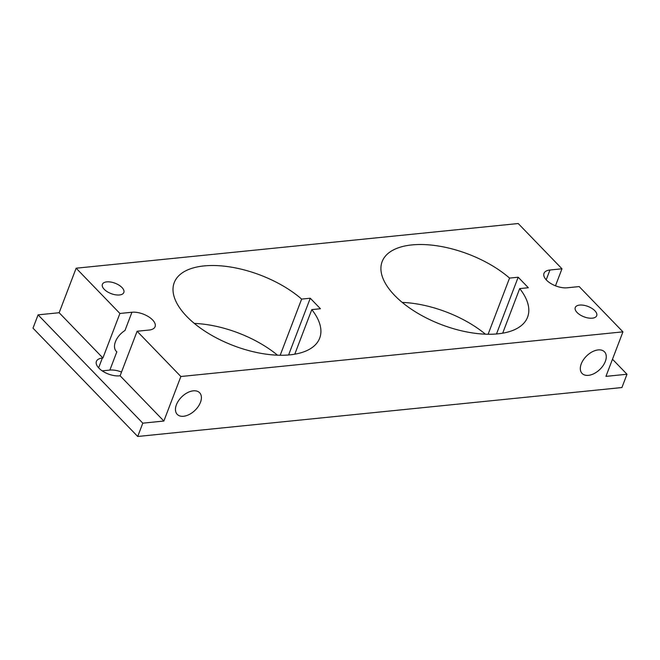 <?xml version="1.0" encoding="UTF-8"?>
<svg xmlns="http://www.w3.org/2000/svg" width="660" height="660" viewBox="0 0 660 660"><rect width="100%" height="100%" fill="white"/><g stroke="black" fill="none" stroke-linecap="round" stroke-linejoin="round"><path stroke-width="0.99" d="M612.48 359.23L627 374.245L605.938 376.373L622.941 331.848L579.175 286.58L567.138 287.793A15.568 7.549 -159.1 0 1 550.597 283.363A15.568 7.549 -159.1 0 1 543.997 273.347A15.568 7.549 -159.1 0 1 549.945 270.014L561.982 268.793L555.481 285.813M579.637 305.077A11.467 5.561 20.9 0 0 575.256 307.535A11.467 5.561 20.9 0 0 583.985 316.816A11.467 5.561 20.9 0 0 596.689 315.719A11.467 5.561 20.9 0 0 591.822 308.344A11.467 5.561 20.9 0 0 579.637 305.077M131.942 312.246A15.568 7.549 -159.1 0 1 148.483 316.685A15.568 7.549 -159.1 0 1 155.083 326.692A15.568 7.549 -159.1 0 1 149.135 330.033L137.099 331.254L120.103 375.771L119.551 375.829A15.568 7.549 20.9 0 1 103.018 371.399A15.568 7.549 20.9 0 1 96.409 361.383A15.568 7.549 20.9 0 1 102.358 358.05L102.91 357.992L119.905 313.467L131.942 312.246L124.979 330.503A15.568 9.454 -44 0 0 115.434 341.715A15.568 9.454 -44 0 0 116.275 351.318A15.568 9.454 -44 0 0 116.837 351.821L109.865 370.078A15.568 7.549 -159.1 0 1 121.523 372.058M106.78 281.87A11.467 5.561 20.9 0 0 102.399 284.328A11.467 5.561 20.9 0 0 111.127 293.617A11.467 5.561 20.9 0 0 123.832 292.512A11.467 5.561 20.9 0 0 118.965 285.137A11.467 5.561 20.9 0 0 106.78 281.87M627 374.245L621.918 387.544L137.717 436.474L33 328.152L38.082 314.853L59.144 312.724L76.147 268.199L518.215 223.525L561.982 268.793M581.262 363.858A15.568 9.454 136 0 0 582.104 373.461A15.568 9.454 136 0 0 599.866 369.435A15.568 9.454 136 0 0 604.486 351.821A15.568 9.454 136 0 0 592.342 351.763A15.568 9.454 136 0 0 581.262 363.858M176.393 404.77A15.568 9.454 136 0 0 177.235 414.373A15.568 9.454 136 0 0 194.997 410.347A15.568 9.454 136 0 0 199.617 392.733A15.568 9.454 136 0 0 187.473 392.675A15.568 9.454 136 0 0 176.393 404.77M622.941 331.848L180.865 376.513L163.862 421.039L142.799 423.167L137.717 436.474M142.799 423.167L38.082 314.853M102.176 370.854L109.865 370.078M311.8 309.606A77.839 37.727 -159.1 0 1 319.679 338.159A77.839 37.727 -159.1 0 1 233.5 345.634A77.839 37.727 -159.1 0 1 174.24 282.62A77.839 37.727 -159.1 0 1 226.677 266.467A77.839 37.727 -159.1 0 1 301.637 299.096L310.266 298.221L320.43 308.731L311.8 309.606L294.772 354.189M519.701 288.593A77.839 37.727 -159.1 0 1 527.579 317.155A77.839 37.727 -159.1 0 1 441.4 324.629A77.839 37.727 -159.1 0 1 382.14 261.616A77.839 37.727 -159.1 0 1 434.577 245.462A77.839 37.727 -159.1 0 1 509.545 278.091L518.174 277.216L528.33 287.727L519.701 288.593L502.681 333.185M180.865 376.513L137.099 331.254M119.905 313.467L76.147 268.199M194.32 323.416A77.839 37.727 -159.1 0 1 277.513 355.187M402.221 302.412A77.839 37.727 -159.1 0 1 485.422 334.174M102.91 357.992L59.144 312.724M163.862 421.039L120.103 375.771M518.174 277.216L496.502 333.96M509.545 278.091L488.103 334.249M310.266 298.221L288.593 354.973M301.637 299.096L280.195 355.253M549.945 270.014L546.208 279.807M102.358 358.05L98.621 367.834"/></g></svg>
